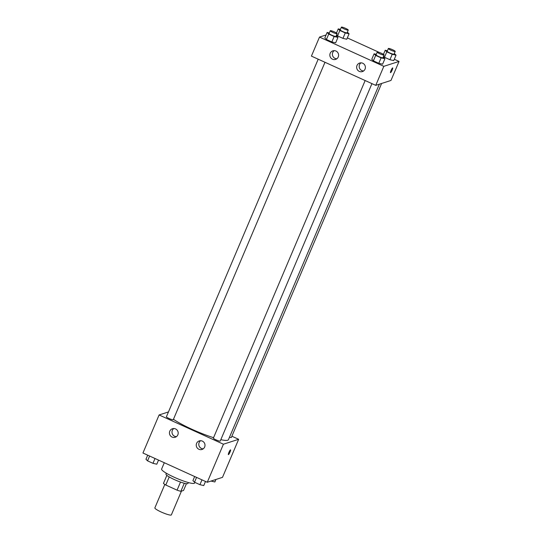 <?xml version="1.0" encoding="UTF-8"?>
<svg xmlns="http://www.w3.org/2000/svg" width="542" height="542" viewBox="0 0 542 542"><rect width="100%" height="100%" fill="white"/><g stroke="black" fill="none" stroke-linecap="round" stroke-linejoin="round"><path stroke-width="0.81" d="M164.822 484.433L154.856 507.901A8.957 1.328 23 0 0 162.586 512.624A8.957 1.328 23 0 0 171.353 514.9L181.435 491.14M186.421 483.674L183.535 490.463L180.865 491.323A11.565 1.714 23 0 1 177.071 490.164L165.791 485.029A11.565 1.714 23 0 1 163.447 483.403L166.855 475.368M169.219 476.946L165.791 485.029M180.506 482.062L177.071 490.164M188.331 482.549L187.952 483.444A11.944 1.768 -157 0 1 174.416 479.595A11.944 1.768 -157 0 1 165.96 474.108L166.34 473.213M184.294 483.247L180.865 491.323M164.301 462.726L161.611 469.06A17.92 2.656 23 0 0 177.071 478.505A17.92 2.656 23 0 0 194.598 483.058L194.89 482.387M231.881 436.215L238.656 439.298L222.498 477.353L207.274 482.265L142.946 453.01L159.104 414.955L168.46 411.934M228.385 454.609A2.615 0.434 114.5 0 0 230.025 452.048A2.615 0.434 -65.5 0 1 228.385 454.609A2.615 0.434 -65.5 0 1 229.07 452.048A2.615 0.434 -65.5 0 1 230.553 449.853A2.615 0.434 -65.5 0 1 230.025 452.048A2.615 0.434 114.5 0 0 230.546 449.853M238.656 439.298L223.426 444.21L207.274 482.265M202.356 441.113A4.478 4.363 72.1 0 1 202.003 449.453A4.478 4.363 72.1 0 1 196.468 446.527A4.478 4.363 72.1 0 1 202.356 441.113M175.554 428.925A4.478 4.363 72.1 0 1 175.202 437.265A4.478 4.363 72.1 0 1 169.666 434.338A4.478 4.363 72.1 0 1 175.554 428.925M223.426 444.21L159.104 414.955M200.587 440.721A4.478 4.363 -107.9 0 0 203.203 448.837M173.786 428.532A4.478 4.363 -107.9 0 0 176.401 436.649M213.446 438.072A3.733 0.556 23 0 0 213.365 438.139A3.733 0.556 23 0 0 216.583 440.104A3.733 0.556 23 0 0 220.235 441.053L371.947 83.631M166.489 416.717A3.733 0.556 23 0 0 166.408 416.784A3.733 0.556 23 0 0 169.626 418.749A3.733 0.556 23 0 0 173.277 419.698L324.99 62.276M229.51 437.198A3.733 0.556 23 0 0 231.353 437.469L381.615 83.468M173.46 419.271A32.134 4.763 23 0 0 213.555 437.679M220.824 439.67A32.134 4.763 23 0 0 228.453 439.677L379.346 84.2M311.42 56.111L375.748 85.358L383.824 66.334L319.502 37.08L311.42 56.111M394.298 59.254L399.054 61.422L390.978 80.446L375.748 85.358M365.044 69.139A4.478 4.363 72.1 0 1 356.866 68.651A4.478 4.363 72.1 0 1 362.754 63.238A4.478 4.363 72.1 0 1 365.044 69.139M330.2 53.299A4.478 4.363 72.1 0 1 338.594 55.386A4.478 4.363 72.1 0 1 330.993 58.096A4.478 4.363 72.1 0 1 330.2 53.299M346.772 39.241L342.957 38.367L346.772 39.241L349.082 33.807L345.261 32.933L339.848 30.467L338.249 28.882L340.444 29.383M337.537 35.907L342.957 38.367L337.537 35.907L336.589 34.959L337.537 35.907L339.848 30.467M393.729 60.596L389.915 59.722L393.729 60.596L396.039 55.162L392.218 54.288L386.805 51.822L385.206 50.237L387.401 50.738M384.495 57.262L389.915 59.722L384.495 57.262L383.546 56.314L384.495 57.262L386.805 51.822M382.611 64.18L378.797 63.306L382.611 64.18L384.922 58.746L381.101 57.872L375.687 55.406L374.088 53.821L376.284 54.322M373.377 60.846L378.797 63.306L373.377 60.846L371.785 59.254L373.377 60.846L375.687 55.406M319.502 37.08L326.074 34.959M399.054 61.422L383.824 66.334M347.341 37.906L379.42 52.493M324.821 37.899L326.42 39.491L331.839 41.951L335.654 42.825L331.839 41.951L326.42 39.491L324.821 37.899L327.131 32.466L329.326 32.967M360.986 62.845A4.478 4.363 -107.9 0 0 363.601 70.961M334.184 50.657A4.478 4.363 -107.9 0 0 336.799 58.773M390.518 72.655A2.615 0.434 114.5 0 0 390.586 72.655A2.615 0.434 -65.5 0 1 390.518 72.655A2.615 0.434 -65.5 0 1 391.202 70.101A2.615 0.434 -65.5 0 1 392.679 67.899A2.615 0.434 -65.5 0 1 392.076 70.277A2.615 0.434 -65.5 0 1 390.586 72.655A2.615 0.434 114.5 0 0 392.069 70.284A2.615 0.434 114.5 0 0 392.679 67.899M347.368 32.168L349.082 33.807M340.315 29.817A3.733 0.556 23 0 0 340.227 29.885A3.733 0.556 23 0 0 343.445 31.849A3.733 0.556 23 0 0 347.104 32.798L348.255 30.081A3.733 0.556 23 0 0 345.322 28.238A3.733 0.556 23 0 0 341.467 27.1A3.733 0.556 23 0 0 341.385 27.168A3.733 0.556 23 0 0 344.604 29.133A3.733 0.556 23 0 0 348.255 30.081M345.261 32.933L342.957 38.367M338.249 28.882L336.494 33.015M394.325 53.523L396.039 55.162M387.273 51.172A3.733 0.556 23 0 0 387.184 51.239A3.733 0.556 23 0 0 390.409 53.204A3.733 0.556 23 0 0 394.061 54.153L395.213 51.436A3.733 0.556 23 0 0 392.286 49.593A3.733 0.556 23 0 0 388.424 48.455A3.733 0.556 23 0 0 388.343 48.523A3.733 0.556 23 0 0 391.561 50.487A3.733 0.556 23 0 0 395.213 51.436M392.218 54.288L389.915 59.722M385.206 50.237L383.451 54.369M336.257 35.752L337.964 37.391L334.143 36.517L328.73 34.051L327.131 32.466M329.197 33.401A3.733 0.556 23 0 0 329.109 33.468A3.733 0.556 23 0 0 332.334 35.433A3.733 0.556 23 0 0 335.986 36.389L337.138 33.665A3.733 0.556 23 0 0 334.211 31.822A3.733 0.556 23 0 0 330.349 30.684A3.733 0.556 23 0 0 330.268 30.752A3.733 0.556 23 0 0 333.486 32.716A3.733 0.556 23 0 0 337.138 33.665M337.964 37.391L335.654 42.825M334.143 36.517L331.839 41.951M328.73 34.051L326.42 39.491M383.214 57.106L384.922 58.746M376.155 54.756A3.733 0.556 23 0 0 376.067 54.823A3.733 0.556 23 0 0 379.292 56.788A3.733 0.556 23 0 0 382.943 57.743L384.095 55.02A3.733 0.556 23 0 0 381.168 53.177A3.733 0.556 23 0 0 377.307 52.039A3.733 0.556 23 0 0 377.225 52.107A3.733 0.556 23 0 0 380.443 54.071A3.733 0.556 23 0 0 384.095 55.02M381.101 57.872L378.797 63.306M374.088 53.821L371.785 59.254M215.926 479.474L214.869 481.967L210.987 481.066M158.535 460.104L156.794 464.203L152.973 463.329L147.56 460.863L145.961 459.27L147.702 455.178M155.019 458.505L152.973 463.329M149.606 456.039L147.56 460.863M205.493 481.459L203.751 485.557L199.93 484.683L194.517 482.217L192.918 480.625L194.659 476.533M201.983 479.86L199.93 484.683M196.563 477.394L194.517 482.217M365.152 80.541L213.365 438.139M318.195 59.186L166.408 416.784M341.385 27.168L340.227 29.885M388.343 48.523L387.184 51.239M330.268 30.752L329.109 33.468M377.225 52.107L376.067 54.823"/></g></svg>
